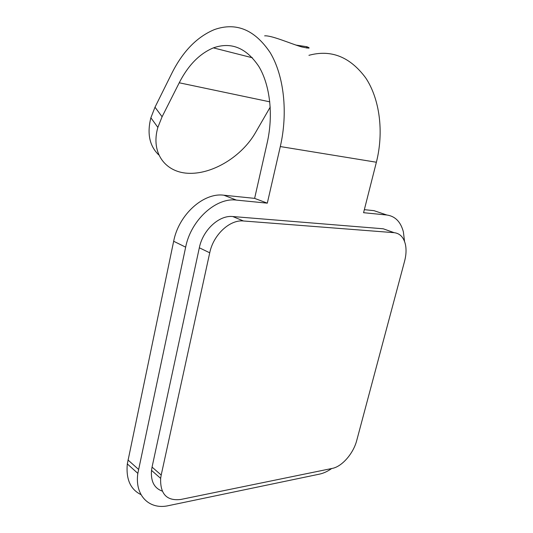 <?xml version="1.0" encoding="UTF-8"?>
<svg xmlns="http://www.w3.org/2000/svg" width="533" height="533" viewBox="0 0 533 533"><rect width="100%" height="100%" fill="white"/><g stroke="black" fill="none" stroke-linecap="round" stroke-linejoin="round"><path stroke-width="0.8" d="M394.16 232.681C399.943 233.387 403.688 237.292 405.406 244.4C406.466 249.444 406.206 254.987 404.627 261.037L356.757 440.385C353.459 453.39 342.039 466.608 332.286 468.4L180.854 499.454C166.829 501.147 160.093 494.111 160.646 478.354L161.206 475.043L152.058 467.101L199.322 247.792C202.833 229.976 219.21 214.959 232.761 216.538L383.247 228.79L394.16 232.681L243.481 220.982L232.761 216.538M243.481 220.982C229.883 219.443 213.347 234.74 209.729 252.802L161.206 475.043M162.232 491.1C154.23 488.195 150.659 481.286 151.512 470.373L152.058 467.101M388.657 230.716L383.247 228.79M331.693 468.527C327.595 471.399 323.551 473.264 319.567 474.117L168.581 505.624C149.467 510.108 134.569 495.75 137.834 473.371L185.657 247.152C190.901 219.982 216.098 197.283 236.412 200.102L267.306 203.16L280.305 146.555C288.146 112.483 283.942 75.513 270.164 52.607C254.734 29.681 236.179 21.993 214.506 29.548C197.003 36.824 182.752 51.448 171.773 73.407L155.003 107.2L162.092 116.76L179.235 82.788C188.142 65.326 199.522 53.686 213.38 47.877C231.202 41.614 246.373 47.837 258.891 66.552C270.064 85.187 273.476 115.061 267.226 142.684L254.621 198.376L267.306 203.16M185.657 247.152L173.658 241.262L127.32 463.917C125.888 479.2 130.445 489.441 140.992 494.631M280.305 146.555L376.378 162.239L363.573 212.7L386.825 215.006C395.206 216.205 400.729 221.835 403.388 231.908L404.547 241.476M364.345 209.669L373.986 210.662L386.825 215.006M381.142 213.08L373.986 210.662M173.658 241.262C178.722 214.552 203.626 192.346 223.853 195.211L254.621 198.376M270.231 107.093L255.307 132.937C241.875 156.182 213.593 173.731 189.788 173.332C165.95 173.165 150.306 153.477 157.861 127.394L162.092 116.76M376.378 162.239C384.08 131.917 379.689 98.818 365.671 77.858C349.994 56.784 331.08 49.269 308.927 55.319M158.634 154.817C149.5 145.889 146.921 133.543 150.879 117.786L155.003 107.2M264.641 35.851C271.623 35.245 291.031 43.859 301.665 46.911C309.406 48.55 311.145 48.49 306.861 46.731L295.822 45.058M209.729 252.802L199.322 247.792M127.98 459.979L138.527 469.373M179.235 82.788L269.805 101.836M236.412 200.102L223.853 195.211M160.646 478.354L151.512 470.373M127.32 463.917L137.834 473.371M157.861 127.394L150.879 117.786M213.38 47.877L252.422 57.784M306.568 48.01L306.861 46.731"/></g></svg>
